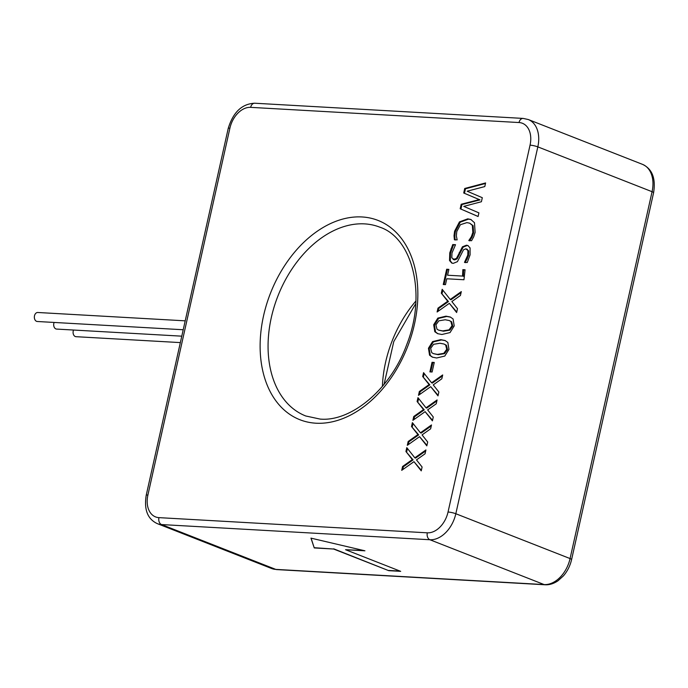 <?xml version="1.0" encoding="UTF-8"?>
<svg xmlns="http://www.w3.org/2000/svg" width="688" height="688" viewBox="0 0 688 688"><rect width="100%" height="100%" fill="white"/><g stroke="black" fill="none" stroke-linecap="round" stroke-linejoin="round"><path stroke-width="1.03" d="M485.599 182.948L484.791 186.568L467.152 191.212L482.305 197.705L481.402 201.73L463.764 206.383L478.908 212.867L478.1 216.505L460.186 208.756L461.201 204.241L479.287 199.597L463.712 193.001L464.718 188.486L485.599 182.948M471.564 240.705L468.795 240.551L471.323 236.775L472.854 232.449L472.338 225.372L469.68 223.179L466.903 222.62L460.392 224.701L456.78 231.538L456.35 235.924L457.159 239.897L454.39 239.734L454.028 235.674L454.605 231.211L459.472 221.871L467.745 218.844L470.824 219.472L474.488 222.723L475.116 232.372L473.697 236.827L471.564 240.705M431.505 424.952L430.645 428.805L422.062 434.893L427.695 442.023L426.835 445.867L419.551 436.665L407.305 445.334L408.165 441.49L417.908 434.584L411.51 426.517L412.379 422.647L420.411 432.812L431.505 424.952M442.685 374.951L441.816 378.804L433.234 384.893L438.867 392.014L438.007 395.867L430.722 386.665L418.485 395.333L419.345 391.489L429.088 384.583L422.69 376.517L423.559 372.647L431.591 382.803L442.685 374.951M425.915 449.952L425.055 453.805L416.472 459.894L422.105 467.023L421.245 470.867L413.961 461.665L401.715 470.334L402.575 466.49L412.318 459.584L405.929 451.517L406.789 447.647L414.821 457.812L425.915 449.952M437.095 399.952L436.235 403.804L427.644 409.893L433.277 417.014L432.417 420.867L425.132 411.665L412.895 420.334L413.755 416.489L423.498 409.584L417.1 401.517L417.969 397.647L426.001 407.803L437.095 399.952M461.313 291.609L460.444 295.47L451.861 301.559L457.494 308.68L456.634 312.533L449.35 303.331L437.112 311.999L437.972 308.155L447.716 301.249L441.318 293.174L442.186 289.304L450.219 299.469L461.313 291.609M459.206 254.964L458.44 254.663L456.368 258.525L453.134 259.445L454.665 259.909L457.133 258.826L463.196 247.095L467.204 245.513L466.438 245.212L467.84 245.504L470.076 247.921L470.093 254.844L467.247 262.532L464.477 262.377L467.788 255.119L467.917 250.544L465.81 248.824L467.358 249.288M452.145 263.186L450.287 260.829L450.528 253.175L453.512 244.842L452.747 244.55L449.763 252.874L449.531 260.537L451.749 263.057L453.229 263.358L457.417 261.664L463.54 249.761L465.81 248.824M452.747 244.55L455.525 244.704L451.982 253.012L451.784 257.794L454.665 259.909M458.44 254.663L462.439 246.794L466.438 245.212M436.648 357.984L444.801 356.057L448.954 349.401L447.845 342.443L445.016 340.491L440.741 339.657L432.597 341.583L428.452 348.24L429.553 355.197L432.382 357.141L436.648 357.984M441.894 334.497L450.055 332.571L454.209 325.914L453.091 318.957L450.27 317.005L445.987 316.17L437.843 318.097L433.698 324.753L434.799 331.711L437.628 333.654L441.894 334.497M448.886 269.369L447.578 275.226L462.542 276.077L462.852 269.644L465.071 269.773L463.961 279.749L446.779 278.778L445.471 284.643L443.253 284.514L446.667 269.24L448.886 269.369M434.257 362.438L432.116 372.01L429.897 371.89L432.038 362.309L434.257 362.438M478.108 216.479L460.186 208.756M460.951 209.049L461.958 204.542L461.201 204.241M461.958 204.542L480.043 199.898L479.287 199.597M480.043 199.898L463.712 193.001M464.469 193.294L465.484 188.787L464.718 188.486M465.484 188.787L485.479 183.481M469.56 240.852L472.088 237.076L473.611 232.75L473.103 225.673L469.68 223.179M455.146 240.035L454.794 235.975L455.37 231.512L460.238 222.172L468.511 219.145L471.203 219.635M426.947 445.351L419.551 436.665M408.294 444.637L408.93 441.791L408.165 441.49M408.93 441.791L418.674 434.885L417.908 434.584M418.674 434.885L411.51 426.517M412.275 426.809L413.024 423.464M431.281 425.949L421.176 433.105L420.411 432.812M438.127 395.351L430.722 386.665M419.465 394.637L420.101 391.79L419.345 391.489M420.101 391.79L429.845 384.884L429.088 384.583M429.845 384.884L422.69 376.517M423.455 376.809L424.204 373.464M442.461 375.94L432.348 383.104L431.591 382.803M421.357 470.351L413.961 461.665M402.704 469.637L403.34 466.791L402.575 466.49M403.34 466.791L413.084 459.885L412.318 459.584M413.084 459.885L405.929 451.517M406.685 451.818L407.434 448.464M425.691 450.95L415.586 458.105L414.821 457.812M432.537 420.351L425.132 411.665M413.875 419.637L414.52 416.79L413.755 416.489M414.52 416.79L424.255 409.885L423.498 409.584M424.255 409.885L417.1 401.517M417.865 401.809L418.614 398.464M436.871 400.941L426.758 408.104L426.001 407.803M456.755 312.017L449.35 303.331M438.093 311.303L438.729 308.448L437.972 308.155M438.729 308.448L448.473 301.55L447.716 301.249M448.473 301.55L441.318 293.174M442.083 293.475L442.831 290.121M461.089 292.606L450.975 299.77L450.219 299.469M465.243 262.678L468.545 255.42L468.683 250.845L466.567 249.116M453.512 244.842L455.37 244.954M457.133 258.826L456.368 258.525M460.005 252.797L459.24 252.505M467.204 245.513L468.21 245.676M432.769 357.287L430.31 355.49L429.209 348.541L433.354 341.876L441.507 339.958L445.394 340.646M438.024 333.8L435.564 332.003L434.463 325.054L438.609 318.398L446.753 316.471L450.64 317.168M462.542 276.077L447.578 275.226M463.299 276.37L463.617 269.945L462.852 269.644M463.617 269.945L465.062 270.023M444.07 284.557L447.432 269.541L446.667 269.24M447.432 269.541L448.825 269.619M430.714 371.933L432.804 362.61L432.038 362.309M432.804 362.61L434.197 362.688M180.342 342.598L76.024 336.69A4.506 3.191 -86.8 0 1 75.302 336.535A4.506 3.191 -86.8 0 1 73.53 330.042M181.778 336.165L56.631 329.079A4.506 3.191 -86.8 0 1 55.909 328.924A4.506 3.191 -86.8 0 1 54.128 322.448M183.214 329.75L37.281 321.494A4.506 3.191 -86.8 0 1 36.567 321.33A4.506 3.191 -86.8 0 1 34.4 316.299A4.506 3.191 -86.8 0 1 37.788 312.49L185.21 320.84M314.261 547.94L310.95 538.128L364.932 550.804L345.548 549.712L400.683 571.341L388.772 570.67L333.637 549.033L314.261 547.94L311.079 538.162M433.397 353.632L438.213 354.69L444.56 353.641L447.501 349.573L446.426 345.29L444.009 344.017L445.661 344.989L446.736 349.272L443.794 353.34L437.448 354.397L433.397 353.632L431.737 352.66L430.662 348.36L433.603 344.31L439.933 343.252L444.009 344.017M438.643 330.145L443.459 331.203L449.806 330.154L452.747 326.086L451.672 321.803L449.264 320.539L450.907 321.511L451.99 325.785L449.049 329.853L442.694 330.911L438.643 330.145L436.992 329.174L435.917 324.882L438.858 320.823L445.188 319.765L449.264 320.539M333.637 549.033L314.313 547.717M388.772 570.67L333.689 548.818M400.029 571.083L388.823 570.455M345.548 549.712L363.694 550.512M250.638 107.354A5.633 3.99 93.2 0 1 254.766 103.226C242.004 103.785 233.155 112.187 228.218 128.424L146.209 495.291A5.633 0.903 12.6 0 1 147.903 495.025L229.904 128.166A22.532 15.489 111.4 0 1 250.638 107.354L519.019 122.541A22.532 15.489 111.4 0 1 530.044 145.151L448.043 512.018A22.532 15.489 111.4 0 1 427.308 532.822L158.928 517.634A22.532 15.489 111.4 0 1 147.903 495.025M228.218 128.424A5.633 0.903 12.6 0 1 229.904 128.166M642.515 164.363C652.198 168.904 655.896 178.347 653.6 192.709A5.633 0.903 12.6 0 0 652.069 191.703L537.827 146.871A28.165 19.367 111.4 0 0 528.264 119.523L642.515 164.363A28.165 19.367 111.4 0 1 652.069 191.703L570.068 558.57A28.165 19.367 111.4 0 1 544.156 584.576L275.768 569.389L161.525 524.557A28.165 19.367 111.4 0 1 157.303 523.637C147.61 519.096 143.912 509.653 146.209 495.291M530.044 145.151A5.633 0.903 -167.4 0 1 537.827 146.871L455.826 513.738A28.165 19.367 111.4 0 1 429.905 539.745L161.525 524.557A5.633 3.99 -86.8 0 1 158.928 517.634M315.921 423.206A107.036 73.59 -68.6 0 0 415.827 272.233A107.036 73.59 -68.6 0 0 285.167 264.837A107.036 73.59 -68.6 0 0 315.921 423.206M427.308 532.822A5.633 3.99 -86.8 0 0 429.905 539.745L544.156 584.576A5.633 3.99 93.2 0 0 545.051 584.774L276.662 569.587A5.633 3.99 93.2 0 1 275.768 569.389A28.165 19.367 111.4 0 1 271.545 568.477L157.303 523.637M653.6 192.709L571.599 559.576A5.633 0.903 12.6 0 0 570.068 558.57L455.826 513.738A5.633 0.903 -167.4 0 0 448.043 512.018M528.264 119.523L523.147 118.413A5.633 3.99 93.2 0 0 519.019 122.541M379.828 227.186A101.403 69.712 -68.6 0 0 277.883 296.115A101.403 69.712 -68.6 0 0 305.739 415.982L320.049 419.069C350.725 422.045 390.552 389.606 406.746 344.576C427.128 293.441 411.949 237.635 379.828 227.186M472.088 237.076L471.323 236.775M473.611 232.75L472.854 232.449M473.103 225.673L472.338 225.372M454.794 235.975L454.028 235.674M455.37 231.512L454.605 231.211M460.238 222.172L459.472 221.871M468.511 219.145L467.745 218.844M467.35 258.894L466.584 258.602M468.545 255.42L467.788 255.119M468.683 250.845L467.917 250.544M450.287 260.829L449.531 260.537M450.528 253.175L449.763 252.874M451.706 249.194L450.941 248.893M463.196 247.095L462.439 246.794M430.31 355.49L429.553 355.197M429.209 348.541L428.452 348.24M433.354 341.876L432.597 341.583M441.507 339.958L440.741 339.657M435.564 332.003L434.799 331.711M434.463 325.054L433.698 324.753M438.609 318.398L437.843 318.097M446.753 316.471L445.987 316.17M415.905 301.009A101.403 69.712 -68.6 0 0 382.399 386.398M447.501 349.573L446.736 349.272M446.426 345.29L445.661 344.989M438.213 354.69L437.448 354.397M444.56 353.641L443.794 353.34M452.747 326.086L451.99 325.785M451.672 321.803L450.907 321.511M443.459 331.203L442.694 330.911M449.806 330.154L449.049 329.853M254.766 103.226L523.147 118.413M276.662 569.587L271.545 568.477M571.599 559.576C570.154 565.794 567.437 571.238 563.429 575.882L558.028 580.758C553.72 583.682 549.394 585.024 545.051 584.774M415.758 303.597L393.768 341.592L384.05 384.403"/></g></svg>
